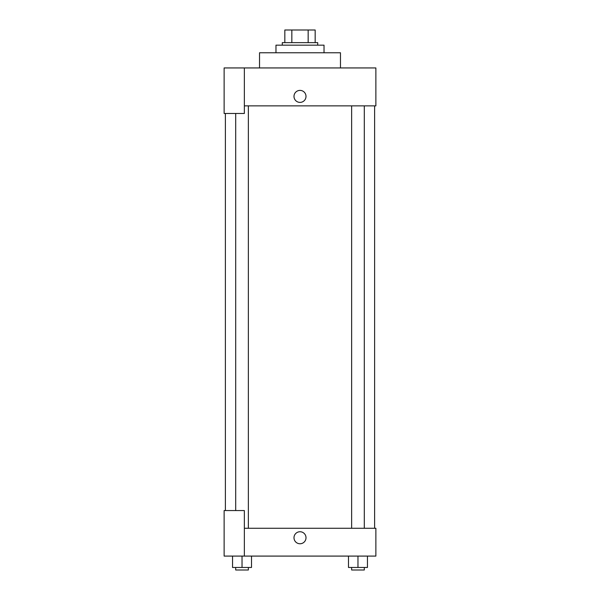 <?xml version="1.0" encoding="UTF-8"?>
<svg xmlns="http://www.w3.org/2000/svg" width="600" height="600" viewBox="0 0 600 600"><rect width="100%" height="100%" fill="white"/><g stroke="black" fill="none" stroke-linecap="round" stroke-linejoin="round"><path stroke-width="0.9" d="M291.84 42.645L291.84 30L284.827 30L284.827 42.645L284.827 30M291.84 30L315.173 30L315.173 42.645M308.16 42.645L308.16 30M282.293 45.172L282.293 42.645L317.707 42.645L317.707 45.172M324.03 52.762L324.03 45.172L275.97 45.172L275.97 52.762M340.47 67.942L340.47 52.762L259.53 52.762L259.53 67.942M244.358 67.942L224.123 67.942L224.123 113.468L244.358 113.468L244.358 67.942L375.877 67.942L375.877 105.877L244.358 105.877M293.993 96.398A6.008 6.008 0 0 1 303 91.192A6.008 6.008 0 0 1 303 101.595A6.008 6.008 0 0 1 293.993 96.398M225.39 510.562L225.39 113.468M351.645 105.877L351.645 528.27M235.702 510.562L235.702 113.468M244.358 528.27L375.877 528.27L375.877 556.088L224.123 556.088L224.123 510.562L244.358 510.562L244.358 556.088M293.993 537.75A6.008 6.008 0 0 1 303 532.545A6.008 6.008 0 0 1 303 542.955A6.008 6.008 0 0 1 293.993 537.75M348.487 556.088L348.487 567.472L367.455 567.472L367.455 556.088L367.455 567.472M357.968 567.472L357.968 556.088M364.298 567.472L364.298 570L351.645 570L351.645 567.472M232.545 556.088L232.545 567.472L251.513 567.472L251.513 556.088L251.513 567.472M242.032 567.472L242.032 556.088M248.355 567.472L248.355 570L235.702 570L235.702 567.472M374.61 528.27L374.61 105.877M364.298 105.877L364.298 528.27M248.355 528.27L248.355 105.877"/></g></svg>
